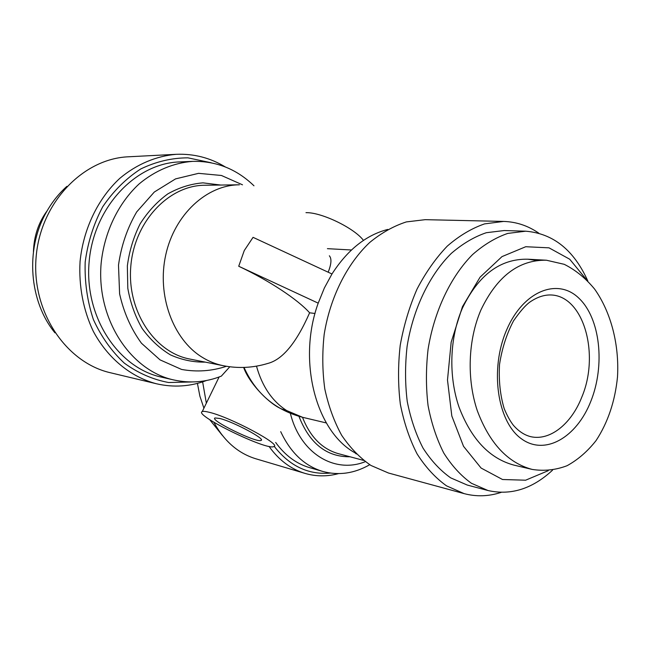 <?xml version="1.0" encoding="UTF-8"?>
<svg xmlns="http://www.w3.org/2000/svg" width="650" height="650" viewBox="0 0 650 650"><rect width="100%" height="100%" fill="white"/><g stroke="black" fill="none" stroke-linecap="round" stroke-linejoin="round"><path stroke-width="0.97" d="M506.512 330.224C523.055 290.948 557.602 277.461 578.801 298.114C600.275 318.224 605.304 365.162 590.874 401.18C576.761 437.409 544.83 456.284 521.186 438.62C497.299 421.558 489.629 369.233 506.512 330.224M33.434 251.786C33.946 236.137 38.537 222.446 47.198 210.722M66.901 186.347C58.654 193.732 51.716 202.516 46.077 212.696C25.066 249.738 29.282 301.616 54.958 332.849M338.479 473.631C327.21 476.661 316.062 476.588 305.021 473.395L255.832 458.778C238.193 453.375 224.201 441.196 213.858 422.256M206.351 403.179L202.629 381.867M225.274 166.928C210.218 157.804 193.862 153.603 176.199 154.318L128.619 156.78C83.127 158.502 40.243 202.832 36.083 257.53C31.517 312.187 66.462 362.887 110.532 372.775L110.532 372.775M209.438 412.336C230.783 417.373 282.514 445.136 273.731 446.599C266.776 450.677 193.204 414.757 202.248 411.588C203.304 411.133 205.701 411.385 209.438 412.336M253.971 185.803C236.665 169.065 216.255 160.916 192.733 161.362C173.826 162.784 155.236 170.471 139.108 183.942C118.3 203.174 104.276 232.221 101.124 263.518C96.306 319.312 130.65 370.736 173.826 379.966C190.093 383.516 205.928 382.241 221.325 376.139L229.799 366.771M243.661 367.445C249.576 384.873 274.349 409.207 285.911 410.069M219.781 418.47C233.545 421.785 266.435 439.416 260.959 440.448C256.604 443.137 209.007 419.868 215.028 417.95L219.781 418.47M363.472 240.403C354.526 228.272 321.953 212.412 306.402 212.664L305.979 212.656M186.282 161.899L179.822 161.907C135.623 163.101 93.389 207.496 89.082 262.413C84.37 317.281 118.463 367.933 161.338 377.106M211.136 162.76L187.98 157.844C171.868 157.852 156.122 161.558 140.741 168.968C126.059 178.474 113.392 191.059 102.741 206.724C93.689 223.795 87.831 242.231 85.183 262.056C84.557 282.043 87.287 301.194 93.381 319.516C101.254 336.733 111.581 351.284 124.361 363.171C138.157 373.141 152.904 379.592 168.626 382.517L192.051 381.956M242.499 184.819L221.455 175.484L198.567 173.339L175.565 178.888L154.318 192.026L136.711 211.9C127.286 228.053 121.217 245.797 118.495 265.143L119.608 293.881C123.776 312.528 131.064 328.981 141.472 343.249L160.046 359.873L181.586 369.444C196.828 372.19 211.786 371.142 226.46 366.291M365.284 461.671C334.709 474.061 299.829 453.416 290.192 412.604M369.736 464.709C354.396 473.493 338.748 475.743 322.79 471.453C304.598 465.961 290.574 452.692 280.711 431.657M322.79 471.453L309.554 467.626C296.27 463.718 284.976 455.325 275.665 442.455M176.199 154.318C156.293 156 136.76 164.166 119.836 178.319C98.004 198.51 83.322 228.873 80.056 261.568C78.666 286.154 83.322 310.342 93.308 331.338C107.811 358.426 130.975 377.089 156.52 383.784C173.623 387.684 190.304 386.588 206.562 380.494M355.322 453.001C316.241 432.014 297.091 361.205 318.207 303.152L324.382 287.958L331.979 273.975L253.053 237.339L244.27 250.543L238.721 266.248C269.498 280.735 297.871 299.593 309.611 312.804C296.498 342.761 282.563 359.645 267.792 363.447C253.126 367.884 238.331 368.648 223.413 365.731L189.824 359.044C154.741 352.576 126.856 311.131 130.804 266.281C134.371 221.398 169 185.193 204.921 185.25L239.379 184.803C206.919 184.925 174.647 214.305 165.766 254.824C156.715 295.287 172.973 339.178 201.825 357.037C208.674 361.327 215.873 364.227 223.413 365.731M329.347 255.791C331.801 258.578 331.411 264.054 328.169 272.212M315.031 313.479L309.611 312.804M318.207 303.152L238.721 266.248M331.979 273.975C347.514 249.876 366.113 235.024 387.79 229.426M356.298 453.968L354.835 452.709M480.935 309.952C497.063 276.266 518.903 259.691 546.447 260.227L564.241 264.322C575.567 269.994 585.691 278.249 594.62 289.096C611.187 312.52 619.352 344.979 617.5 376.943C615.062 401.229 607.929 422.419 596.107 440.521C587.6 451.352 577.923 459.753 567.076 465.709C555.758 470.031 544.131 471.274 532.188 469.422C507.804 462.889 489.507 443.292 477.271 410.621C466.676 379.088 468 339.909 480.935 309.952M514.028 465.14C489.637 458.616 471.299 439.254 459.014 407.071C448.362 376.017 449.597 337.496 462.451 308.051C478.473 274.942 500.256 258.659 527.808 259.204L537.152 260.553M548.234 470.689L525.614 480.204L502.523 479.513L481.089 468.049L463.515 446.306L451.815 416L447.493 380.031L451.165 342.201L462.483 306.629L480.106 277.136L501.995 256.612L525.744 246.724L549.006 247.837L569.709 259.22L586.227 279.338M552.541 470.177C532.35 488.889 510.835 495.666 488.004 490.523L471.437 483.283C461.004 475.808 451.782 465.725 443.771 453.034C436.662 439.002 431.429 423.191 428.066 405.6C425.904 387.319 425.904 368.591 428.058 349.416C434.143 311.285 450.702 276.526 472.591 254.556C483.884 244.66 495.593 237.624 507.723 233.423L525.671 231.197C553.158 233.439 573.869 250.031 587.803 280.946M488.004 490.523L467.261 485.054L450.694 477.864C440.261 470.486 431.031 460.549 423.012 448.053C415.894 434.265 410.637 418.73 407.241 401.464C405.048 383.533 404.999 365.17 407.103 346.377C413.067 309.002 429.488 274.95 451.279 253.419C462.524 243.726 474.199 236.828 486.298 232.716L504.221 230.539L525.671 231.197M501.134 492.383C488.759 496.446 476.418 496.86 464.124 493.626L446.526 485.851C435.443 477.921 425.636 467.285 417.105 453.936C409.541 439.197 403.951 422.614 400.335 404.186C398.003 385.044 397.963 365.438 400.205 345.377C403.764 325.504 409.378 306.719 417.064 289.031C425.766 272.391 435.841 258.082 447.289 246.106C459.266 235.739 471.689 228.329 484.575 223.884L503.652 221.431C516.36 221.829 528.076 225.737 538.785 233.155M464.124 493.626L388.432 473.005L370.963 465.473C359.954 457.909 350.188 447.858 341.681 435.321C334.116 421.525 328.486 406.047 324.797 388.895C322.351 371.101 322.148 352.918 324.188 334.336C330.119 297.391 347.011 263.794 369.688 242.491C381.412 232.895 393.624 226.037 406.331 221.918L425.222 219.668L503.652 221.431M222.243 435.264L209.674 419.616M203.913 408.184L199.891 396.183L197.421 383.378M330.346 473.078C308.352 474.979 289.624 466.058 274.17 446.298M305.021 473.395C290.908 469.146 278.907 460.143 269.019 446.396M581.734 397.272C571.383 423.759 550.233 440.976 530.928 436.727C524.526 435.167 518.651 431.324 513.313 425.198C509.998 420.851 506.959 415.326 504.197 408.631C500.183 395.241 498.623 380.51 499.533 364.431C502.003 348.4 506.675 333.873 513.541 320.84C519.886 311.707 525.257 305.5 529.653 302.234C537.071 297.058 544.359 294.645 551.517 294.986C584.066 296.587 599.901 354.876 581.734 397.272M244.026 367.437C255.775 393.477 275.291 410.093 302.575 417.3L286.666 410.556C272.188 401.188 262.129 386.392 256.498 366.161M220.756 185.047L202.987 182.853C190.816 183.861 179.075 187.549 167.765 193.919C157.024 201.76 147.81 211.746 140.116 223.876C133.575 236.957 129.317 250.981 127.343 265.956L127.806 288.308C130.398 302.949 135.176 316.339 142.147 328.486C150.183 339.544 159.607 348.335 170.406 354.859C181.699 359.905 193.318 362.326 205.262 362.115M350.041 456.779C326.633 457.015 309.603 443.536 298.951 416.349M363.594 460.395L338.366 453.668C322.124 449.012 310.164 436.881 302.494 417.276M219.115 376.984L202.248 411.588M261.3 439.733L260.959 440.448M192.733 161.362L179.822 161.907M173.859 379.974L161.346 377.106M156.544 383.784L110.516 372.775M351.447 249.99L327.413 248.666M326.332 422.947L302.575 417.3M546.455 260.227L527.808 259.204M532.212 469.422L514.053 465.148"/></g></svg>
